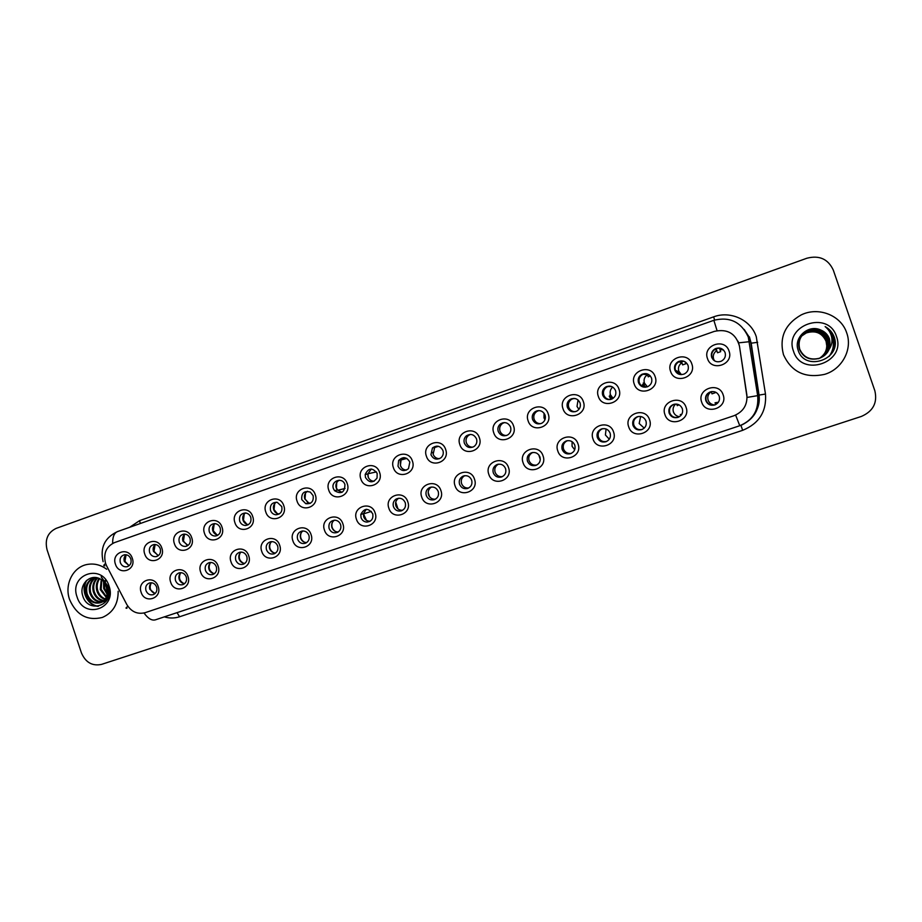 <?xml version="1.0" encoding="UTF-8"?>
<svg xmlns="http://www.w3.org/2000/svg" width="922" height="922" viewBox="0 0 922 922"><rect width="100%" height="100%" fill="white"/><g stroke="black" fill="none" stroke-linecap="round" stroke-linejoin="round"><path stroke-width="1.38" d="M187.938 576.377C192.41 588.374 174.293 594.459 170.685 582.231C166.214 570.315 184.273 564.114 187.938 576.377M175.514 580.606C177.059 584.087 179.525 585.424 182.936 584.629C186.025 583.142 187.143 580.583 186.279 576.953C184.838 573.622 182.475 572.251 179.179 572.827C175.871 574.21 174.65 576.792 175.514 580.606M218.122 566.143C222.617 578.209 204.269 584.375 200.639 572.078C196.132 560.069 214.434 553.799 218.122 566.143M205.445 570.453C207.001 573.968 209.501 575.305 212.959 574.487C216.082 572.977 217.212 570.407 216.336 566.753C214.895 563.434 212.533 562.04 209.225 562.604C205.825 563.976 204.557 566.592 205.445 570.453M248.698 555.77C253.227 567.917 234.637 574.152 230.984 561.775C226.443 549.708 244.975 543.346 248.698 555.77M235.755 560.173C237.334 563.711 239.881 565.059 243.385 564.206C246.531 562.674 247.661 560.08 246.796 556.427C245.367 553.119 242.993 551.713 239.685 552.232C236.182 553.592 234.868 556.231 235.755 560.173M279.677 545.259C284.241 557.487 265.409 563.815 261.733 551.344C257.146 539.197 275.932 532.755 279.677 545.259M266.47 549.754C268.072 553.338 270.665 554.687 274.237 553.788C277.384 552.22 278.525 549.616 277.649 545.962C276.254 542.689 273.915 541.283 270.607 541.71C266.954 543.023 265.571 545.709 266.47 549.754M311.06 534.61C315.67 546.919 296.584 553.327 292.885 540.776C288.252 528.548 307.291 522.025 311.06 534.61M297.576 539.197C299.235 542.851 301.886 544.187 305.539 543.196C308.674 541.594 309.792 538.978 308.916 535.348C307.602 532.213 305.343 530.772 302.139 531.026C298.209 532.213 296.688 534.933 297.576 539.197M342.869 523.823C347.525 536.201 328.186 542.701 324.452 530.069C319.784 517.761 339.077 511.157 342.869 523.823M329.108 528.502C330.906 532.351 333.718 533.631 337.533 532.351C340.449 530.634 341.463 528.052 340.598 524.606C339.573 521.979 337.717 520.504 335.032 520.192C330.249 520.734 328.267 523.5 329.108 528.502M375.116 512.886C379.806 525.356 360.202 531.925 356.434 519.224C351.731 506.835 371.289 500.127 375.116 512.886M361.067 517.657C362.115 520.342 364.017 521.817 366.772 522.094C371.578 521.506 373.56 518.706 372.707 513.715C368.189 507.722 364.213 507.976 360.79 514.488L361.067 517.657M407.789 501.798C412.514 514.349 392.645 521.011 388.865 508.218C384.117 495.748 403.94 488.96 407.789 501.798M393.452 506.674C394.939 510.108 397.463 511.526 401.012 510.938C404.746 509.497 406.153 506.731 405.254 502.674C403.191 498.502 400.125 497.315 396.034 499.113C393.464 500.98 392.599 503.504 393.452 506.674M440.912 490.562C445.683 503.193 425.538 509.958 421.723 497.073C416.94 484.523 437.028 477.631 440.912 490.562M426.275 495.54C427.831 499.067 430.447 500.473 434.112 499.77C437.777 498.237 439.149 495.483 438.238 491.484C436.36 487.542 433.432 486.251 429.445 487.623C426.448 489.409 425.388 492.048 426.275 495.54M474.496 479.175C479.302 491.887 458.879 498.744 455.042 485.767C450.213 473.136 470.577 466.152 474.496 479.175M459.548 484.257C461.138 487.83 463.812 489.236 467.558 488.476C471.211 486.908 472.583 484.131 471.672 480.143C469.863 476.271 466.97 474.945 462.994 476.167C459.801 477.93 458.649 480.627 459.548 484.257M508.541 467.627C513.393 480.42 492.682 487.369 488.81 474.311C483.946 461.599 504.599 454.523 508.541 467.627M493.282 472.813C494.907 476.432 497.615 477.838 501.418 477.031C505.106 475.429 506.489 472.64 505.579 468.641C503.781 464.792 500.888 463.455 496.9 464.607C493.581 466.359 492.371 469.091 493.282 472.813M543.058 455.917C547.956 468.802 526.958 475.844 523.062 462.694C518.152 449.89 539.082 442.721 543.058 455.917M527.476 461.207C529.124 464.861 531.879 466.267 535.751 465.437C539.474 463.812 540.868 460.988 539.946 456.978C538.16 453.14 535.256 451.78 531.233 452.909C527.81 454.661 526.566 457.427 527.476 461.207M578.059 444.035C583.004 457.012 561.717 464.158 557.787 450.916C552.831 438.031 574.06 430.747 578.059 444.035M562.155 449.44C563.815 453.128 566.615 454.546 570.545 453.682C574.302 452.034 575.72 449.187 574.798 445.153C573.011 441.315 570.084 439.944 566.027 441.05C562.524 442.814 561.233 445.614 562.155 449.44M613.556 431.992C618.547 445.061 596.949 452.299 592.996 438.976C587.994 425.999 609.523 418.611 613.556 431.992M597.318 437.512C599 441.223 601.836 442.641 605.823 441.765C609.638 440.094 611.067 437.224 610.134 433.167C608.347 429.318 605.408 427.935 601.294 429.041C597.721 430.805 596.396 433.64 597.318 437.512M649.561 419.787C654.597 432.937 632.699 440.278 628.7 426.863C623.664 413.794 645.504 406.302 649.561 419.787M632.988 425.422C634.682 429.156 637.563 430.574 641.608 429.675C645.458 427.981 646.921 425.088 645.976 421.008C644.19 417.147 641.216 415.753 637.056 416.848C633.402 418.646 632.043 421.492 632.988 425.422M686.083 407.397C691.154 420.639 668.946 428.085 664.923 414.566C659.841 401.416 681.992 393.821 686.083 407.397M669.153 413.148C670.87 416.917 673.786 418.346 677.889 417.424C681.807 415.695 683.283 412.779 682.338 408.677C680.528 404.793 677.532 403.398 673.325 404.493C669.603 406.302 668.208 409.184 669.153 413.148M723.136 394.823C728.253 408.158 705.722 415.718 701.665 402.107C696.536 388.865 719.01 381.155 723.136 394.823M705.849 400.701C707.577 404.493 710.539 405.922 714.7 404.988C718.664 403.237 720.174 400.298 719.218 396.16C717.397 392.265 714.366 390.87 710.113 391.965C706.321 393.786 704.892 396.702 705.849 400.701M158.158 586.484C162.583 598.401 144.696 604.406 141.124 592.27C136.686 580.411 154.516 574.302 158.158 586.484M145.976 590.622C147.497 594.079 149.94 595.416 153.294 594.644C156.36 593.18 157.455 590.633 156.602 587.026C155.161 583.695 152.81 582.324 149.548 582.923C146.298 584.294 145.111 586.865 145.976 590.622M161.823 548.06C166.26 560.011 148.327 566.177 144.731 554.007C140.282 542.124 158.181 535.843 161.823 548.06M149.595 552.439C150.862 555.505 153.017 556.911 156.06 556.646C159.725 555.493 161.12 552.854 160.255 548.74C159.057 545.801 157.005 544.383 154.089 544.487C150.228 545.501 148.73 548.152 149.595 552.439M191.718 537.687C196.202 549.696 178.027 555.943 174.408 543.692C169.913 531.752 188.053 525.39 191.718 537.687M179.237 542.148C180.482 545.156 182.614 546.573 185.622 546.389C189.436 545.294 190.912 542.62 190.036 538.39C188.883 535.532 186.878 534.103 184.02 534.103C179.963 535.025 178.372 537.71 179.237 542.148M222.006 527.165C226.524 539.255 208.107 545.582 204.465 533.25C199.947 521.23 218.307 514.787 222.006 527.165M209.271 531.717C210.47 534.656 212.544 536.085 215.494 536.005C219.517 535.002 221.084 532.305 220.208 527.914C219.125 525.171 217.2 523.731 214.446 523.592C210.135 524.364 208.407 527.073 209.271 531.717M252.697 516.504C257.25 528.675 238.591 535.094 234.926 522.682C230.362 510.581 248.975 504.046 252.697 516.504M239.697 521.149C240.815 523.95 242.786 525.39 245.621 525.482C249.92 524.653 251.637 521.921 250.772 517.3C249.793 514.741 248.018 513.3 245.459 512.978C240.78 513.462 238.867 516.193 239.697 521.149M283.792 505.705C288.379 517.957 269.478 524.457 265.778 511.964C261.18 499.782 280.034 493.166 283.792 505.705M270.526 510.442C271.506 512.989 273.281 514.441 275.851 514.787C280.611 514.315 282.581 511.572 281.752 506.547L277.257 502.34C272.013 502.236 269.766 504.933 270.526 510.442M315.301 494.757C319.922 507.088 300.768 513.681 297.045 501.095C292.412 488.844 311.521 482.137 315.301 494.757M301.759 499.597L305.747 503.666C311.348 504.196 313.803 501.522 313.134 495.644L310.334 492.129C304.179 490.481 301.321 492.97 301.759 499.597M347.237 483.67C351.893 496.082 332.485 502.755 328.739 490.089C324.06 477.757 343.422 470.969 347.237 483.67M333.407 488.602L334.536 490.665C341.244 494.572 344.713 492.544 344.932 484.603L344.816 484.269C342.143 476.697 330.549 481.123 333.407 488.602M379.599 472.433C384.301 484.926 364.628 491.68 360.848 478.944C356.134 466.532 375.761 459.64 379.599 472.433M365.481 477.469C369.203 483.036 373.064 483.22 377.063 477.999L377.167 473.401C372.488 467.362 368.489 467.731 365.17 474.53L365.481 477.469M412.399 461.035C417.147 473.608 397.198 480.466 393.394 467.638C388.646 455.145 408.538 448.161 412.399 461.035M397.993 466.175C400.678 470.981 404.182 471.799 408.492 468.63L409.841 462.06C406.648 456.839 402.926 456.321 398.65 460.493L397.993 466.175M445.66 449.487C450.443 462.141 430.217 469.091 426.39 456.183C421.596 443.597 441.765 436.521 445.66 449.487M430.943 454.73C433.259 459.191 436.567 460.228 440.854 457.854C443.067 455.906 443.77 453.474 442.952 450.558C440.324 445.799 436.821 444.934 432.453 447.954L430.943 454.73M479.371 437.777C484.2 450.524 463.697 457.566 459.836 444.565C454.995 431.899 475.441 424.731 479.371 437.777M464.354 443.125C466.497 447.412 469.701 448.553 473.954 446.571C476.524 444.623 477.377 442.064 476.524 438.895C474.15 434.377 470.785 433.352 466.428 435.829C464.227 437.8 463.536 440.232 464.354 443.125M513.554 425.906C518.418 438.734 497.638 445.879 493.743 432.787C488.867 420.04 509.601 412.768 513.554 425.906M498.214 431.369C500.277 435.553 503.424 436.751 507.665 434.977C510.477 433.052 511.433 430.424 510.558 427.082C508.322 422.702 505.026 421.585 500.692 423.74C498.191 425.71 497.361 428.257 498.214 431.369M548.21 413.874C553.119 426.782 532.04 434.032 528.133 420.847C523.2 408.008 544.222 400.632 548.21 413.874M532.559 419.441C534.564 423.567 537.687 424.8 541.929 423.163C544.914 421.25 545.962 418.553 545.063 415.096C542.92 410.809 539.67 409.633 535.325 411.581C532.605 413.563 531.683 416.179 532.559 419.441M583.361 401.658C588.317 414.67 566.938 422.011 562.996 408.734C558.029 395.815 579.339 388.335 583.361 401.658M567.376 407.351C569.347 411.443 572.47 412.71 576.734 411.154C579.857 409.241 580.964 406.498 580.065 402.949C577.956 398.707 574.729 397.497 570.372 399.318C567.479 401.289 566.477 403.963 567.376 407.351M619.008 389.28C623.998 402.372 602.32 409.817 598.355 396.448C593.342 383.448 614.962 375.865 619.008 389.28M602.677 395.089C604.636 399.157 607.759 400.448 612.058 398.961C615.297 397.036 616.461 394.259 615.55 390.617C613.487 386.422 610.26 385.189 605.881 386.906C602.85 388.877 601.778 391.608 602.677 395.089M655.162 376.729C660.198 389.902 638.22 397.463 634.209 384.001C629.15 370.909 651.082 363.21 655.162 376.729M638.497 382.653C640.433 386.71 643.568 388.012 647.901 386.572C651.255 384.647 652.465 381.823 651.543 378.124C649.503 373.94 646.276 372.684 641.862 374.332C638.704 376.314 637.575 379.08 638.497 382.653M691.834 363.983C696.928 377.259 674.616 384.923 670.582 371.37C665.477 358.185 687.731 350.372 691.834 363.983M674.812 370.033C676.76 374.09 679.906 375.415 684.274 373.998C687.731 372.062 688.988 369.215 688.054 365.435C686.026 361.274 682.787 359.995 678.35 361.597C675.065 363.579 673.89 366.391 674.812 370.033M729.048 351.063C734.177 364.432 711.553 372.211 707.485 358.554C702.334 345.277 724.899 337.36 729.048 351.063M711.657 357.24C713.605 361.297 716.774 362.634 721.188 361.24C724.727 359.292 726.029 356.399 725.095 352.573C723.067 348.424 719.817 347.121 715.334 348.689C711.945 350.683 710.724 353.529 711.657 357.24M132.307 558.317C136.71 570.188 118.996 576.273 115.434 564.183C111.02 552.382 128.688 546.181 132.307 558.317M120.321 562.604C121.612 565.705 123.79 567.088 126.833 566.776C130.382 565.589 131.719 562.973 130.843 558.951C129.622 555.966 127.536 554.56 124.597 554.733C120.886 555.816 119.457 558.432 120.321 562.604M643.452 386.837L642.415 384.624L643.452 386.837M184.596 583.661C182.026 583.396 180.228 581.966 179.225 579.373C178.465 576.665 179.041 574.429 180.966 572.643M214.538 573.588C211.876 573.38 210.02 571.94 208.983 569.277C208.199 566.5 208.833 564.206 210.861 562.42M244.86 563.388C242.117 563.227 240.204 561.786 239.121 559.055C238.325 556.197 239.005 553.868 241.138 552.071M275.586 553.05C272.751 552.946 270.768 551.494 269.65 548.694C268.855 545.755 269.57 543.381 271.817 541.583M306.715 542.562C303.787 542.516 301.748 541.064 300.595 538.206C299.777 535.186 300.537 532.766 302.9 530.957M338.259 531.948C335.239 531.959 333.13 530.507 331.932 527.568C331.102 524.468 331.92 522.002 334.398 520.192M370.218 521.172L369.365 521.195C366.633 520.918 364.743 519.455 363.694 516.793L363.418 513.646L366.322 509.29M402.614 510.258C399.41 510.419 397.163 508.956 395.884 505.878C395.042 502.721 395.895 500.22 398.454 498.376L398.673 498.237M435.449 499.194C432.141 499.424 429.825 497.961 428.5 494.814C427.635 491.438 428.626 488.856 431.473 487.035M468.733 487.98C465.322 488.28 462.936 486.816 461.565 483.589C460.689 480.132 461.738 477.492 464.723 475.694M502.467 476.605C498.963 476.985 496.497 475.533 495.079 472.225C494.192 468.664 495.31 465.979 498.445 464.181M536.685 465.057C533.066 465.529 530.53 464.077 529.067 460.7C528.156 457.024 529.343 454.304 532.628 452.518M571.375 453.359C567.652 453.924 565.025 452.472 563.515 449.014C562.593 445.222 563.861 442.456 567.318 440.693M606.549 441.488C602.723 442.157 600.015 440.716 598.436 437.166C597.514 433.305 598.839 430.505 602.389 428.742L602.515 428.695M642.242 429.433C638.289 430.217 635.5 428.788 633.863 425.146C632.93 421.25 634.278 418.415 637.909 416.64L638.266 416.514M677.889 417.424L678.465 417.205C674.385 418.115 671.493 416.698 669.787 412.964C668.842 409.022 670.225 406.164 673.924 404.378L674.662 404.147M715.38 404.723L715.011 404.862C710.874 405.795 707.946 404.366 706.217 400.597C705.272 396.633 706.69 393.74 710.447 391.931L712.038 391.539M155.046 593.607L149.848 589.342C149.099 586.703 149.641 584.513 151.462 582.739M158.388 555.609L153.455 551.391C152.672 548.567 153.317 546.273 155.38 544.499M188.03 545.398L182.936 541.156C182.141 538.241 182.833 535.901 185.011 534.126M218.053 535.06C215.529 534.737 213.777 533.319 212.798 530.784C211.991 527.787 212.74 525.402 215.033 523.615M248.456 524.583C245.863 524.307 244.053 522.866 243.051 520.285C242.221 517.184 243.028 514.753 245.459 512.978M279.262 513.969L278.986 513.946C276.439 513.612 274.675 512.171 273.696 509.636C272.854 506.455 273.719 503.965 276.289 502.19M310.472 503.205L308.72 502.905L304.744 498.86C303.891 495.563 304.825 493.04 307.522 491.276M342.085 492.302L337.325 489.985L336.207 487.934C335.343 484.534 336.334 481.964 339.192 480.201M374.113 481.249C371.22 481.123 369.203 479.659 368.085 476.858L367.786 473.954L371.301 468.987M406.567 470.047C403.594 469.955 401.543 468.491 400.402 465.645L401.058 459.997L403.848 457.623M439.437 458.695C436.417 458.626 434.32 457.162 433.144 454.269L434.654 447.55L436.867 446.11M472.744 447.182C469.667 447.147 467.523 445.66 466.348 442.744C465.529 439.875 466.221 437.454 468.411 435.495L470.358 434.423M506.489 435.518C503.354 435.495 501.188 434.008 499.989 431.058C499.148 427.981 499.966 425.445 502.444 423.486L504.346 422.587M540.649 423.694C537.491 423.659 535.313 422.172 534.103 419.222C533.239 415.972 534.149 413.379 536.858 411.419L538.863 410.578M575.224 411.708C572.066 411.638 569.888 410.14 568.69 407.213C567.814 403.848 568.805 401.185 571.675 399.226L573.968 398.408M610.168 399.56C607.056 399.41 604.924 397.901 603.76 395.031C602.873 391.573 603.933 388.865 606.953 386.906L609.719 386.088M645.365 387.217C642.427 386.917 640.41 385.408 639.338 382.676C638.427 379.138 639.545 376.383 642.692 374.424L646.287 373.641M680.528 374.586L675.4 370.16C674.489 366.541 675.653 363.752 678.915 361.781L684.066 361.309M714.815 360.986L711.991 357.448C711.069 353.771 712.28 350.936 715.645 348.965C718.63 347.698 721.315 348.113 723.701 350.222M129.126 565.682L124.343 561.498C123.583 558.767 124.17 556.508 126.13 554.744M106.652 565.924L105.534 563.273C103.206 553.477 106.18 546.596 114.455 542.62L714.296 331.401C727.377 328.566 735.756 333.43 739.432 345.969L746.866 395.008C747.592 404.931 743.27 411.846 733.877 415.753L145.134 612.681C137.39 614.582 131.258 611.816 126.729 604.394L106.652 565.924M69.576 599.496C76.411 615.112 87.336 621.094 102.354 617.452C112.968 612.773 118.235 604.048 118.166 591.256C118.235 604.048 112.968 612.773 102.354 617.452C87.336 621.094 76.411 615.112 69.576 599.496C64.079 584.237 73.311 566.396 87.913 564.345C73.311 566.396 64.079 584.237 69.576 599.496M783.458 354.624C791.387 371.992 805.137 378.562 824.694 374.332C842.086 369.249 852.781 349.311 846.719 332.934C841.129 315.209 818.194 306.323 801.045 315.001C784.991 324.244 779.125 337.452 783.458 354.624C791.387 371.992 805.137 378.562 824.694 374.332C842.086 369.249 852.781 349.311 846.719 332.934C841.129 315.209 818.194 306.323 801.045 315.001C784.991 324.244 779.125 337.452 783.458 354.624M738.061 341.278L739.444 346.004L747.074 397.428L758.76 395.457C759.889 409.103 754.161 418.957 741.588 425.054M106.687 569.254C100.867 564.967 94.609 563.319 87.913 564.345C94.609 563.319 100.867 564.967 106.687 569.254M833.304 270.1C828.106 259.001 819.301 255.048 806.888 258.229L56.15 528.387C47.679 532.536 44.659 539.681 47.08 549.846L81.424 652.88C85.585 662.469 92.281 666.306 101.512 664.393L861.321 416.456C873.099 411.339 877.606 402.787 874.863 390.801L833.304 270.1M126.06 554.802L124.966 561.36L129.045 565.67M151.277 582.911C149.007 587.614 150.171 591.163 154.781 593.572M155.057 544.764L154.02 551.275L157.985 555.54M184.412 534.622L183.443 541.053L187.27 545.271M214.135 524.376L213.259 530.703L216.9 534.852M244.226 514.027L243.454 520.227L246.877 524.261M180.528 573.058C178.361 577.679 179.513 581.194 183.997 583.603M210.135 563.1C208.107 567.606 209.248 571.075 213.558 573.484M240.123 553.039C238.245 557.43 239.351 560.818 243.466 563.215M107.24 594.494L103.713 588.547L103.587 581.402M107.436 593.538L104.566 588.282L104.232 582.116M107.978 598.136L106.825 597.675M106.249 597.375L100.279 589.607L101.247 579.523M108.185 597.617L107.125 597.11M106.526 596.753L101.143 589.342L101.8 579.892M107.056 599.773L105.534 599.542M105.004 599.404C100.982 598.055 98.251 595.151 96.81 590.679C95.669 586.162 96.441 582.093 99.138 578.44M107.367 599.438L105.869 599.127M105.339 598.954C101.57 597.479 99.011 594.621 97.686 590.403C96.58 586.173 97.236 582.266 99.645 578.67M106.641 600.648L105.961 600.798M105.5 600.867L104.071 600.925M103.575 600.902C98.608 600.245 95.185 597.191 93.306 591.751C92.016 586.173 93.329 581.528 97.236 577.817M105.903 600.625L104.451 600.625M103.944 600.568C99.207 599.715 95.957 596.684 94.194 591.486C92.938 586.162 94.102 581.644 97.697 577.933M107.298 599.565L102.469 601.939M101.996 602.008C96.165 602.239 92.085 599.185 89.768 592.846C88.339 586.196 90.275 581.091 95.565 577.529M106.894 600.268L103.69 601.64M104.244 601.455L102.872 601.72M102.4 601.766C96.775 601.755 92.857 598.689 90.656 592.569C89.261 586.196 91.024 581.194 95.946 577.575M106.929 595.6L106.871 586.807C105.569 583.119 103.252 580.457 99.945 578.82C90.206 573.438 79.2 584.421 82.542 595.128C87.302 614.467 114.512 605.869 108.646 587.164L101.143 576.815L107.597 586.519L106.929 595.6C105.788 599.231 103.541 601.628 100.175 602.804C93.618 604.071 88.95 601.121 86.184 593.952C84.663 585.908 87.463 580.422 94.586 577.483M108.035 589.02C108.854 595.808 106.526 600.303 101.063 602.515L100.175 602.804M100.729 602.608C94.309 603.656 89.757 600.683 87.083 593.676C85.585 586.058 88.109 580.664 94.678 577.483M77.056 596.937C83.81 619.976 117.417 608.681 109.026 585.966C102.077 562.766 68.631 574.475 77.056 596.937M98.504 606.238C87.993 605.5 80.537 590.403 86.887 580.215M109.13 593.641L108.289 592.454M107.609 591.325L105.477 583.81M105.488 581.632L105.546 580.895M97.813 606.353C87.636 605.408 80.352 591.048 86.138 580.906M109.05 594.217L108.231 593.134M107.586 592.143L105.027 583.13M105.12 581.067L105.2 580.457M831.39 353.76L831.771 352.815M801.783 335.839L806.646 332.542C815.935 329.707 822.574 332.496 826.561 340.921C828.394 348.147 826.112 353.898 819.75 358.162M801.748 335.873L806.577 332.623C815.843 329.788 822.482 332.577 826.469 340.99C828.279 348.193 826.031 353.921 819.704 358.174M801.898 335.677L806.934 332.208C816.281 329.361 822.954 332.174 826.976 340.644C828.82 348.009 826.469 353.818 819.946 358.093M801.863 335.712L806.865 332.289C816.189 329.442 822.862 332.254 826.873 340.714C828.705 348.043 826.389 353.841 819.9 358.105M802.013 335.516L807.223 331.885C816.627 329.016 823.346 331.839 827.391 340.368C829.247 347.859 826.838 353.737 820.131 358.013M801.99 335.55L807.153 331.966C816.535 329.096 823.254 331.92 827.288 340.437C829.143 347.894 826.746 353.76 820.084 358.036M802.14 335.354L807.522 331.551C816.973 328.658 823.738 331.505 827.806 340.091C829.696 347.709 827.195 353.656 820.326 357.943M802.105 335.389L807.442 331.632C816.892 328.751 823.646 331.586 827.702 340.16C829.581 347.744 827.103 353.679 820.28 357.955M820.465 357.886C827.472 353.599 830.019 347.594 828.129 339.872C824.038 331.252 817.249 328.393 807.741 331.298L802.232 335.228L807.822 331.217C817.341 328.301 824.141 331.171 828.233 339.803C830.203 348.493 826.988 354.797 818.563 358.716M828.659 339.515C830.653 348.262 827.403 354.601 818.92 358.543L818.828 358.577C827.299 354.659 830.538 348.32 828.555 339.584C824.441 330.917 817.607 328.036 808.041 330.952L808.121 330.871C817.699 327.944 824.545 330.825 828.659 339.515M829.143 349.288L829.489 338.95C827.921 334.698 824.971 331.701 820.661 329.984C808.375 324.083 793.692 337.487 797.991 349.726C803.996 371.969 841.037 360.145 834.617 338.316L834.283 337.233C832.601 332.565 829.558 329.016 825.132 326.584C828.843 329.603 831.079 333.441 831.828 338.109C832.382 342.12 831.483 345.842 829.143 349.288C827.334 353.495 824.176 356.468 819.67 358.185C810.288 360.537 803.65 357.54 799.743 349.219C797.703 340.91 800.596 334.674 808.433 330.525C818.068 327.575 824.948 330.479 829.097 339.215C831.091 348.02 827.829 354.405 819.301 358.37C809.965 360.698 803.373 357.724 799.489 349.45C797.887 344.24 798.855 339.457 802.371 335.066L808.041 330.952M820.661 329.984C825.006 331.793 827.933 334.801 829.42 338.996C831.437 347.848 828.152 354.255 819.577 358.232C810.208 360.571 803.581 357.586 799.674 349.277C797.645 340.979 800.538 334.755 808.352 330.606C817.975 327.667 824.856 330.56 828.982 339.296C830.987 348.078 827.726 354.451 819.209 358.404L819.301 358.37M801.667 336L806.358 332.865C815.59 330.041 822.194 332.819 826.158 341.198C827.968 348.297 825.766 353.979 819.566 358.232C824.13 355.281 826.538 351.178 826.78 345.923L826.066 341.267C822.101 332.9 815.509 330.122 806.289 332.946L806.358 332.865M801.633 336.034L806.289 332.946M802.405 335.032L808.121 330.871M793.496 351.178C801.391 377.859 846.557 362.68 836.473 336.449C828.279 309.573 783.343 325.305 793.496 351.178M825.132 326.584C830.538 329.742 833.788 334.179 834.906 339.861M829.224 331.102C834.664 337.383 835.678 344.517 832.243 352.481M831.448 336.242C834.56 343.168 833.776 349.887 829.109 356.411M829.016 330.791C834.594 336.968 835.747 344.067 832.474 352.077M831.367 335.931C834.617 342.846 833.914 349.622 829.27 356.249M274.687 503.585L274.041 509.601L277.188 513.496M305.516 493.086L305.032 498.848L307.844 502.536M308.559 502.939L309.988 503.458M336.726 482.54L336.426 487.945L337.729 490.274L345.058 488.464M270.469 542.908C268.786 547.115 269.869 550.411 273.719 552.785M301.206 532.697C299.742 536.685 300.779 539.843 304.318 542.171M332.312 522.451C331.136 526.139 332.116 529.101 335.239 531.36M376.43 471.891L367.901 473.793L368.247 476.893M400.298 461.692L400.494 465.691L401.635 467.823M406.809 458.407L400.92 460.02M432.798 452.333L433.259 454.569M438.469 446.317L434.262 447.619M469.621 434.723L467.811 435.587M502.663 422.818L501.695 423.59M371.347 511.387L363.498 513.911L366.472 520.296M368.812 521.391L369.572 521.541M395.734 502.098L397.97 508.886M428.154 492.417L429.594 496.82M496.923 464.596L498.18 464.227M544.061 413.206L544.003 417.908L544.96 419.752M536.8 410.901L536.005 411.512M538.632 410.636L537.111 410.809M578.048 399.987L577.022 406.452L578.935 409.356M571.363 398.846L570.753 399.295M575.063 398.535L571.582 398.765M612.727 387.079C610.376 389.211 609.626 391.804 610.491 394.847L613.107 398.316M611.701 386.548L606.641 386.548M650.264 375.888L648.247 376.844L647.417 374.724C644.478 376.844 643.475 379.634 644.409 383.079L647.371 386.791M647.417 374.724L642.208 374.171M647.221 373.883L648.247 376.844M685.011 361.758L685.772 363.798L682.637 364.882L681.842 362.738C678.869 364.882 677.843 367.694 678.776 371.163L681.381 374.632M681.842 362.738L678.857 361.804M681.254 360.848L682.637 364.882M723.367 349.911L719.909 349.484L720.681 351.662L717.512 352.757L716.728 350.591C713.72 352.757 712.683 355.581 713.616 359.084L714.469 360.79M716.728 350.591L715.149 349.231M716.129 348.747L717.512 352.757M719.932 349.484L719.609 348.274M538.805 454.903L540.292 459.525M572.101 441.684L572.066 446.294L574.694 449.786M606.088 429.007L605.397 434.988L609.292 439.183M640.652 416.502L639.177 423.532L644.224 428.119M681.75 414.335L680.298 414.543L680.701 415.695M680.667 415.73L680.298 414.543M675.757 404.055C673.314 406.21 672.541 408.826 673.417 411.915C674.489 414.658 676.506 416.248 679.456 416.686M676.736 404.113L677.267 405.657L676.679 404.101M677.267 405.657L678.961 404.804M715.057 402.787L715.668 404.585L715.057 402.787L718.376 402.234M711.242 391.654L711.991 393.844L711.219 391.712C708.211 393.855 707.186 396.656 708.119 400.148C709.272 403.064 711.45 404.666 714.642 404.965M711.991 393.844L715.149 392.772L714.827 391.873M129.622 527.303L139.671 520.607L713.605 316.868L714.665 320.026M713.605 316.868C730.455 310.472 750.911 319.888 756.282 336.726L765.479 394.04C766.735 411.443 759.129 423.532 742.671 430.32L179.583 616.76C174.581 618.374 169.498 618.408 164.335 616.876M749.079 336.876L744.158 329.419M104.901 565.831C103.218 565.993 103.448 565.198 105.592 563.446M717.062 330.652L713.847 320.303L117.497 531.591C114.178 532.974 112.553 536.915 112.645 543.404M735.618 415.073L739.767 425.722M155.588 619.78L155.369 619.849C151.796 620.806 148.016 618.524 144.016 613.003M126.994 608.174C125.415 608.52 125.703 607.898 127.893 606.319M738.672 342.846L750.6 341.566L758.76 395.457L750.646 341.832M749.459 336.899L750.9 343.226L757.654 342.316M177.024 612.657L179.583 616.76M740.896 425.33L742.671 430.32M758.76 395.135L765.479 394.04M139.671 520.607L140.236 523.535M610.007 394.87L612.081 398.938M610.952 399.376L609.212 396.137M643.199 383.045L645.169 387.205M643.729 383.068L644.098 384.428M647.014 386.917L646.38 386.053M676.794 370.782L677.451 373.122M679.629 374.355L678.373 371.082M722.157 349.081L720.117 349.461M713.409 359.96L713.294 358.889L713.374 359.926M369.365 521.195L366.772 522.094M401.911 510.627L401.012 510.938M157.097 556.358L156.06 556.646M186.947 546.02L185.622 546.389M217.246 535.532L215.494 536.005M248.053 524.825L245.621 525.482M278.986 513.946L275.851 514.787M308.72 502.905L305.747 503.666M337.325 489.985L334.536 490.665M127.674 566.534L126.833 566.776M642.692 374.424L641.862 374.332M606.953 386.906L605.881 386.906M571.675 399.226L570.372 399.318M536.858 411.419L535.325 411.581M502.444 423.486L500.692 423.74M468.411 435.495L466.428 435.829M434.654 447.55L432.453 447.954M401.058 459.997L398.65 460.493M367.786 473.954L365.17 474.53M673.924 404.378L673.325 404.493M637.909 416.64L637.056 416.848M602.389 428.742L601.294 429.041M567.272 440.704L566.027 441.05M532.455 452.552L531.233 452.909M464.434 475.729L462.994 476.167M431.277 487.058L429.445 487.623M398.454 498.376L396.034 499.113M363.418 513.646L360.79 514.488M749.39 336.864L751.188 343.238L759.037 395.089C759.993 402.591 758.115 409.345 753.401 415.361M155.369 619.849L739.755 425.733C752.986 420.178 758.956 410.163 757.665 395.676L748.284 337.026C741.265 321.985 729.786 316.407 713.847 320.303M103.114 561.671C99.899 547.645 104.705 537.618 117.497 531.591M504.069 422.668L502.559 422.887M646.967 386.929L646.253 385.938M679.549 374.32L678.327 371.07"/></g></svg>
